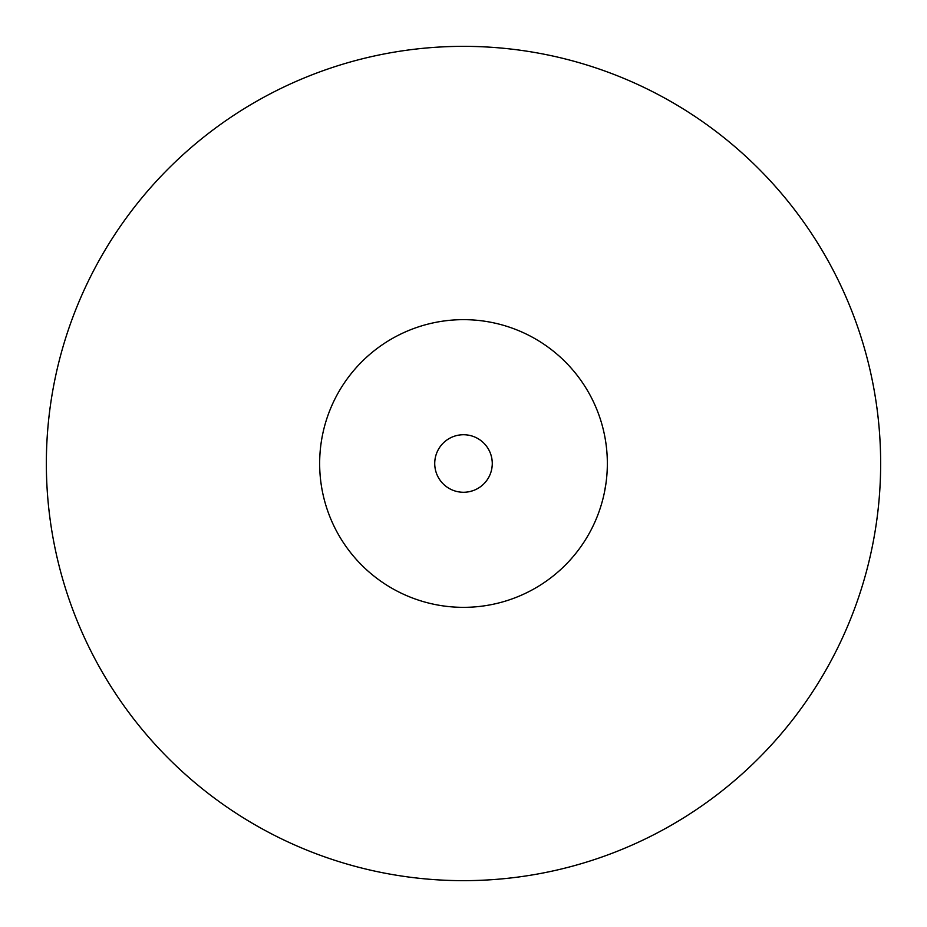 <?xml version="1.0" encoding="UTF-8"?>
<svg xmlns="http://www.w3.org/2000/svg" width="927" height="927" viewBox="0 0 927 927"><rect width="100%" height="100%" fill="white"/><g stroke="black" fill="none" stroke-linecap="round" stroke-linejoin="round"><path stroke-width="1.39" d="M463.5 880.65A417.15 417.15 0 0 1 46.35 463.5A417.15 417.15 0 0 1 463.5 46.35A417.15 417.15 0 0 1 880.65 463.5A417.15 417.15 0 0 1 463.5 880.65M463.5 607.347A143.847 143.847 0 0 1 319.653 463.5A143.847 143.847 0 0 1 463.5 319.653A143.847 143.847 0 0 1 607.347 463.5A143.847 143.847 0 0 1 463.5 607.347M607.324 465.806L607.347 462.84M607.058 454.439L606.907 452.33L607.058 454.439M606.351 446.629L606.154 445.018L606.351 446.629M605.354 439.688L605.598 441.125M605.771 442.306L605.945 443.442M607.347 463.5L607.336 464.601M607 473.465L607.058 472.561M606.664 477.475L606.733 476.698M606.281 480.962L606.351 480.371M463.5 492.272A28.772 28.772 0 0 1 434.728 463.5A28.772 28.772 0 0 1 463.5 434.728A28.772 28.772 0 0 1 492.272 463.5A28.772 28.772 0 0 1 463.5 492.272M492.202 465.4L492.04 467.115L492.202 465.4M491.692 469.201L491.38 470.592M489.039 476.756L488.008 478.575M486.837 480.325L485.702 481.797M485.539 481.982L484.195 483.488M482.874 484.763L481.356 486.049M486.119 481.275L486.826 480.337M488.239 478.181L488.807 477.185M491.24 471.113L491.692 469.213M484.195 443.512L485.505 444.972M488.008 448.425L488.436 449.155M489.468 451.125L489.919 452.109M491.24 455.887L491.692 457.787M492.028 459.815L492.202 461.6M492.191 465.586L491.959 467.671L492.191 465.586M491.577 469.769L491.032 471.855L491.577 469.769M486.965 480.151L485.516 482.017L486.953 480.151M484.381 483.28L485.18 482.411M478.147 488.262L477.115 488.842M473.094 490.626L472.341 490.881M471.646 491.09L470.29 491.461M470.198 491.484L469.05 491.727M469.85 491.565L473.083 490.626M477.092 488.853L478.112 488.286M481.333 486.072L482.619 484.995M607.324 466.13L607.255 468.749M605.945 483.512L604.439 492.272M492.191 461.414L491.959 459.328M491.577 457.231L491.032 455.145M489.386 450.962L488.274 448.865M482.643 442.017L481.356 440.951M478.147 438.738L477.115 438.158M476.049 437.614L474.972 437.115M474.867 437.069L473.964 436.698M473.094 436.374L472.341 436.119M471.646 435.91L470.29 435.539M470.198 435.516L469.05 435.273M491.09 455.354L491.403 456.49M605.366 439.688L605.482 440.441M607.255 458.251L607.324 460.87"/></g></svg>
